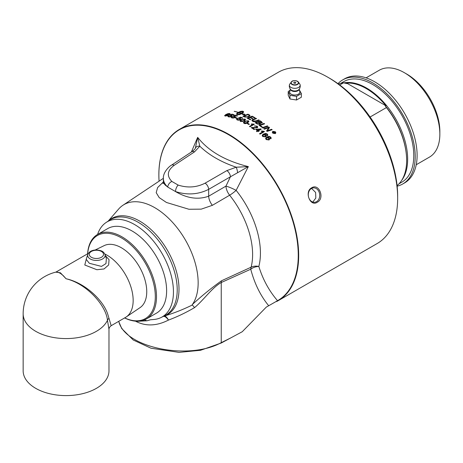 <?xml version="1.0" encoding="UTF-8"?>
<svg xmlns="http://www.w3.org/2000/svg" width="463" height="463" viewBox="0 0 463 463"><rect width="100%" height="100%" fill="white"/><g stroke="black" fill="none" stroke-linecap="round" stroke-linejoin="round"><path stroke-width="0.69" d="M252.127 120.837L252.376 119.691L255.993 118.279A98.874 57.082 60 0 1 256.271 118.441A98.874 57.082 60 0 1 256.548 118.603L252.92 120.01L252.665 120.525L253.105 120.976L255.9 120.907L258.672 119.876A98.874 57.082 60 0 1 259.228 120.224L256.276 121.318C254.222 121.815 253.024 121.798 252.676 121.26L251.889 120.334M252.92 120.01L252.665 120.525M339.749 84.984L343.54 82.796A58.899 34.007 -120 0 0 338.447 84.017M343.54 82.796L346.961 83.606A100.998 58.315 180 0 1 346.637 83.074A57.638 33.278 60 0 1 385.963 105.778A100.998 58.315 180 0 1 385.042 105.587L386.443 107.566L370.082 117.012M343.725 82.9A58.06 33.521 60 0 1 385.916 104.8A58.06 33.521 60 0 1 407.654 159.179A58.06 33.521 60 0 1 401.664 180.379M398.979 183.823L401.757 182.219A58.06 33.521 -120 0 0 410.658 135.694A58.06 33.521 -120 0 0 372.727 84.532A58.06 33.521 -120 0 0 343.696 81.656L340.918 83.259M405.756 150.07A57.221 33.035 -120 0 0 385.042 105.587M397.086 185.588A58.899 34.007 -120 0 0 386.443 107.566M346.637 83.074L385.963 105.778M366.083 77.853L379.301 70.22A50.16 28.961 60 0 1 404.378 72.703L404.378 72.703A50.16 28.961 60 0 1 439.85 134.143A50.16 28.961 60 0 1 429.461 157.102L416.243 164.735M439.85 134.143L439.85 131.394A46.798 27.016 -120 0 0 406.763 74.08A46.798 27.016 -120 0 0 406.757 74.08L404.378 72.703L406.763 74.08M337.961 83.67A60.08 34.684 60 0 1 342.684 79.908L344.588 78.808A60.08 34.684 60 0 1 390.888 94.903A60.08 34.684 60 0 1 417.111 155.365A60.08 34.684 60 0 1 404.668 182.868L402.764 183.967A60.08 34.684 60 0 1 397.144 186.178M342.684 79.908A60.08 34.684 60 0 1 388.984 96.003A60.08 34.684 60 0 1 415.207 156.465A60.08 34.684 60 0 1 402.764 183.967M163.381 178.006L163.375 178.4C163.41 181.577 164.88 184.477 167.785 187.093L165.204 185.05L163.798 183.313L163.375 181.791L163.375 178.4C162.912 171.767 170.384 165.436 171.501 165.164A5.047 2.911 56.5 0 1 171.518 165.152A5.047 2.911 56.5 0 1 174.175 165.32L194.466 151.91L199.837 146.215L197.678 137.366A1740.238 1543.885 123.4 0 0 196.648 139.728L191.352 152.043M108.209 221.094L118.58 209.114A61.429 35.466 60 0 1 122.886 205.3A61.429 35.466 60 0 1 180.402 232.183A61.429 35.466 60 0 1 192.481 304.388L191.885 305.221C182.439 309.805 173.237 313.41 164.284 316.032A10.099 8.195 70.8 0 0 163.902 316.119M163.37 181.93L157.617 187.561L156.193 192.654L159.208 197.608L166.437 202.47L188.904 209.253L201.237 209.149L212.361 205.329L229.631 195.218A65.26 37.677 60 0 1 251.108 267.197L221.546 280.757C211.591 287.864 201.903 295.735 192.481 304.388M212.361 205.329A10.099 5.382 59.7 0 1 208.663 196.202L225.956 186.12A10.099 5.382 -120.3 0 0 229.631 195.218A10.099 2.112 141.3 0 0 236.13 190.362A10.099 1.493 25.4 0 0 225.956 186.12L230.418 176.791L248.342 166.616C225.388 160.898 208.5 151.146 197.678 137.366L195.357 148.195A5.047 3.872 25.4 0 1 195.403 148.096A5.047 3.872 25.4 0 1 199.837 146.215C208.958 155.064 221.082 162.062 236.205 167.207L226.853 170.61L205.097 183.169C196.648 187.469 187.671 188.105 178.174 185.084A5.047 2.28 110.4 0 0 175.535 191.566C187.22 195.305 198.262 194.57 208.663 189.35L230.424 176.791A5.047 2.709 -120 0 0 226.853 170.61M118.655 321.374L121.752 328.58L133.234 340.01L150.984 348.205L179.036 352.372L200.514 350.3L221.221 343.031L242.259 331.722L266.289 307.119L277.54 300.69A5.047 4.121 60.6 0 0 277.898 300.852A98.874 57.082 -120 0 0 278.199 300.678A98.874 57.082 -120 0 0 293.357 221.447A98.874 57.082 -120 0 0 228.768 134.322A98.874 57.082 -120 0 0 179.331 129.426A98.874 57.082 -120 0 0 158.925 178.29A98.874 57.082 -120 0 0 159.075 181.189A98.555 56.903 60 0 1 252.966 153.872A98.555 56.903 60 0 1 277.54 300.69C269.142 290.978 262.909 279.565 258.834 266.457A10.099 7.119 14.6 0 0 251.108 267.197A10.099 6.036 -114.5 0 0 250.743 269.217A10.099 6.864 168.1 0 1 258.834 266.457A68.993 39.83 -120 0 0 236.13 190.362L247.167 168.897A1740.238 241.113 -61.6 0 1 248.342 166.616L236.205 167.207A5.047 1.048 -100.8 0 1 237.6 172.583M167.78 187.098L175.529 191.572C187.162 198.407 198.205 199.952 208.663 196.202L208.663 189.35A5.047 2.709 -120 0 0 205.097 183.169M124.605 317.942A48.806 28.179 -120 0 0 146.395 318.961A48.806 28.179 -120 0 0 153.878 279.855A48.806 28.179 -120 0 0 121.995 236.848A48.806 28.179 -120 0 0 97.595 234.428A54.929 31.71 60 0 1 106.149 222.466A54.929 31.71 60 0 1 134.611 224.567A54.929 31.71 60 0 1 170.76 273.893A54.929 31.71 60 0 1 161.037 317.537A54.929 31.71 60 0 1 153.919 319.476L150.307 319.806L147.078 320.784L135.919 321.409C145.949 326.484 156.801 326.045 168.468 320.083C177.138 316.854 185.842 312.693 194.57 307.6C203.824 299.926 212.013 287.673 221.245 282.523L250.743 269.217C254.534 283.605 260.519 295.776 268.702 305.736M221.546 280.757A10.099 6.094 -114 0 0 221.245 282.523L221.245 342.666C188.157 360.758 124.611 347.522 118.765 321.31M194.57 307.6L192.348 305.007M163.462 316.339A10.099 4.312 -112.3 0 1 168.468 320.083A10.099 3.745 74.7 0 0 164.284 316.032A55.548 32.069 -120 0 0 167.218 249.945A55.548 32.069 -120 0 0 108.591 220.839M276.579 301.563L277.898 300.852M178.174 185.084L171.883 181.45A5.047 3.426 131.7 0 0 167.785 187.093M171.518 165.152L191.804 151.742A5.047 2.911 56.5 0 1 191.804 151.742A5.047 2.911 56.5 0 1 194.466 151.91M87.582 253.811A48.806 28.179 -120 0 1 97.595 234.428L107.705 228.589A48.806 28.179 60 0 1 132.111 231.008A48.806 28.179 60 0 1 163.995 274.015A48.806 28.179 60 0 1 156.511 313.121L146.395 318.961M147.078 320.784A58.13 33.562 60 0 1 144.323 319.974M87.64 253.776A47.961 27.693 60 0 1 121.399 237.878A47.961 27.693 60 0 1 155.273 294.711A47.961 27.693 60 0 1 124.663 317.907M95.175 250.003L104.221 245.598A35.848 20.696 60 0 1 139.322 266.694A35.848 20.696 60 0 1 140.04 307.64L126.225 316.97A37.023 21.373 -120 0 0 133.159 300.481A37.023 21.373 -120 0 0 106.976 255.136A37.023 21.373 -120 0 0 104.829 254.002M179.331 129.426L278.309 72.28A98.874 57.082 60 0 1 327.746 77.182L327.746 77.182A98.874 57.082 60 0 1 397.659 198.274A98.874 57.082 60 0 1 377.177 243.532L278.199 300.678M397.659 198.274L397.659 196.075A96.177 55.531 -120 0 0 329.65 78.282L327.746 77.182M266.775 137.893L266.283 138.628L266.619 139.299L268.447 139.485L268.916 138.813L268.569 138.142L266.775 137.893M311.593 188.412L315.621 192.44L315.824 198.048L312.78 202.065M319.129 192.128A7.234 5.706 -95.1 0 1 316.57 201.677A7.234 5.706 -95.1 0 1 314.655 202.29A7.234 5.706 -95.1 0 1 308.526 196.839A7.234 5.706 -95.1 0 1 311.454 188.487A7.234 5.706 -95.1 0 1 313.364 187.874A7.234 5.706 -95.1 0 1 319.129 192.128M311.634 187.822C319.105 182.902 325.159 198.5 317.236 202.267C310.181 207.146 304.133 191.549 311.634 187.822M294.069 83.155A1.007 0.585 0 0 0 295.637 83.056A1.007 0.585 0 0 0 295.116 82.194A1.007 0.585 0 0 0 294.445 82.194A1.007 0.585 0 0 0 294.069 83.155M290.347 89L289.867 91.292A5.105 2.946 0 0 0 291.175 94.174A5.105 2.946 0 0 0 297.362 94.631A5.105 2.946 0 0 0 299.694 91.292L299.22 89L299.011 89.434A4.682 2.703 180 0 1 291.47 90.187A4.682 2.703 180 0 1 290.55 89.434A5.469 5.469 0 0 1 289.433 84.827A5.388 3.114 0 0 0 290.972 87.409A5.388 3.114 0 0 0 297.148 88.005A5.388 3.114 0 0 0 300.128 84.827A5.388 3.114 0 0 0 299.775 84.034L298.38 82.049A3.883 2.24 0 0 0 297.524 81.303A3.883 2.24 0 0 0 292.037 81.303A3.883 2.24 0 0 0 291.186 82.049A3.883 2.24 0 0 0 292.037 84.474A3.883 2.24 0 0 0 296.928 84.758A3.883 2.24 0 0 0 298.38 82.049L296.308 80.799C293.912 80.579 292.5 80.736 292.078 81.262L289.786 84.034A5.388 3.114 0 0 0 289.433 84.827M290.052 90.864A5.186 2.992 0 0 0 291.117 94.203A5.186 2.992 0 0 0 297.721 94.55A5.186 2.992 0 0 0 299.515 90.864M296.54 100.002L301.355 97.23L301.355 93.584L296.54 96.362L296.54 100.002L289.971 98.989L288.212 95.193L288.212 91.552L290.255 90.106M289.971 98.989L289.971 95.349L288.212 91.552M296.54 96.362L289.971 95.349M299.243 89.689L301.355 93.584M55.728 272.146L60.41 272.782L66.064 278.755L63.246 275.618L60.578 273.459L58.13 272.273L55.728 272.146A42.914 42.914 0 0 0 23.15 313.798L23.15 370.822A42.914 24.776 0 0 0 35.72 388.341A42.914 24.776 0 0 0 82.489 393.712A42.914 24.776 0 0 0 108.979 370.822L108.979 329.315C108.984 328.035 109.714 326.832 111.178 325.692L107.983 315.014C104.059 301.043 85.505 282.934 66.064 278.755C86.894 283.744 106.276 305.771 107.457 320.332L108.979 329.309M23.15 313.798A42.914 24.776 0 0 0 52.493 337.301A42.914 24.776 0 0 0 107.457 320.332A5.047 3.895 -6.5 0 1 108.793 318.48M111.178 325.692L125.49 317.433A37.023 21.373 -120 0 0 126.225 316.97M86.477 258.447L84.787 265.01L96.917 269.732L104.053 268.951L108.643 264.975L109.048 259.685L105.402 255.634M106.368 258.522L105.969 263.586L101.478 266.41L89.336 263.285L86.182 259.321M274.218 131.961L273.853 132.169A98.874 57.082 60 0 1 273.963 132.268L274.559 132.528L274.327 132.059A98.874 57.082 -120 0 0 274.218 131.961M273.853 132.169L273.853 132.314A98.7 56.984 60 0 1 273.963 132.412L274.559 132.673L274.327 132.059M249.163 115.322L248.602 114.992A98.874 57.082 -120 0 0 247.867 114.656L243.972 116.219A98.874 57.082 60 0 1 244.632 116.508L246.733 116.879L248.654 116.271L249.163 115.322L249.285 115.657M243.671 119.159L241.941 119.871C240.766 120.536 240.465 121.017 241.032 121.306L243.665 120.716C245.008 119.772 245.309 119.286 244.568 119.263L243.671 119.159M240.754 121.011L241.032 121.445C242.381 121.555 243.254 121.358 243.665 120.849L244.568 119.396M244.852 119.703L244.568 119.263M256.253 122.811L256.253 122.944A98.7 56.984 60 0 1 257.237 123.58L259.419 123.986L259.101 122.892A98.874 57.082 -120 0 0 257.989 122.168L256.253 122.811A98.874 57.082 60 0 1 257.237 123.442L257.793 123.777L259.668 123.58M258.562 121.96L258.562 122.099A98.7 56.984 60 0 1 259.454 122.678L261.387 123.025L261.08 121.995A98.874 57.082 -120 0 0 260.148 121.381L258.562 121.96A98.874 57.082 60 0 1 259.454 122.539L261.612 122.637M257.932 130.387L259.882 129.258L256.577 129.385A98.874 57.082 60 0 1 257.932 130.387L259.882 129.258M225.319 115.623L227.472 115.42L227.593 114.674L225.799 115.032L225.637 115.819L227.472 115.565L227.593 114.818M227.929 115.009L227.593 114.674M247.925 120.993L247.034 120.86L245.297 121.561C244.013 122.377 243.712 122.874 244.395 123.042L247.022 122.498C248.272 121.746 248.573 121.242 247.925 120.993L248.209 121.468M244.111 122.718L244.395 123.181L247.022 122.631L247.925 121.132M263.256 136.29L265.085 136.423L265.554 135.827L265.212 135.132L263.412 134.936L262.92 135.653L263.256 136.435L265.085 136.568L265.554 135.838M247.844 123.308A98.874 57.082 60 0 1 249.383 124.217L248.851 124.524A98.874 57.082 -120 0 0 247.311 123.615A98.874 57.082 -120 0 0 247.213 123.557L247.746 123.251A98.874 57.082 60 0 1 247.844 123.308M275.323 131.758L275.85 132.765L275.323 133.622L272.811 133.211L272.29 132.21L272.811 131.37L275.323 131.758L275.844 132.84M260.831 128.841A98.874 57.082 60 0 1 261.265 129.171L258.464 130.786A98.874 57.082 60 0 1 259.048 131.232L258.557 131.515A98.874 57.082 -120 0 0 257.978 131.07L256.942 131.666A98.874 57.082 -120 0 0 256.409 131.266L257.445 130.67A98.874 57.082 -120 0 0 255.57 129.287L260.831 128.98A98.7 56.984 60 0 1 261.161 129.229M267.139 135.011L266.242 133.969L264.159 134.392L265.791 134.959L266.306 135.943L265.669 136.892L262.834 136.556L262.336 135.931L262.359 134.993L263.43 134.062L265.716 133.402L267.296 134.05L267.851 135.022L267.452 135.752L266.879 135.306L267.139 134.849L266.879 135.451M251.71 127.464L256.739 127.528L256.676 126.393L254.471 125.919L257.127 126.144L257.769 127.065L257.272 127.788L252.526 127.834A98.874 57.082 60 0 1 254.65 129.31L254.135 129.605A98.874 57.082 -120 0 0 251.282 127.638L256.739 127.389L257.04 127.012M264.408 131.619L260.067 134.125A98.874 57.082 -120 0 0 259.535 133.697L262.915 131.747L261.213 131.266L261.728 130.971L264.066 131.342A98.874 57.082 60 0 1 264.408 131.619M251.137 124.206L253.984 124.067A98.874 57.082 60 0 1 254.326 124.287L249.985 126.793A98.874 57.082 -120 0 0 249.459 126.451L252.839 124.501L251.137 124.206M244.753 121.271L248.371 120.745L248.857 121.676L247.572 122.805C246.021 123.685 244.817 123.852 243.955 123.297L243.422 122.51L244.753 121.271L248.371 120.884L248.909 121.497M243.411 122.62L244.753 121.41M229.833 114.442L228.629 113.765L226.54 114.54L228.172 114.425L228.687 114.841L228.051 115.536L225.215 116.074L224.613 115.628L225.811 114.552L228.097 113.591L229.683 113.533L230.238 113.933L229.833 114.442M244.209 120.993L240.598 121.561L240.06 120.831L241.391 119.61L245.014 119.008L245.552 119.645L244.209 120.993M240.048 120.936L241.391 119.749L245.014 119.147L245.546 119.714M264.402 129.206A98.874 57.082 -120 0 0 263.864 128.783L268.899 127.059A98.874 57.082 60 0 1 269.489 127.528L267.382 130.728L271.619 129.27A98.874 57.082 60 0 1 272.157 129.727L267.134 131.405A98.874 57.082 -120 0 0 266.572 130.948L268.719 127.684L264.402 129.206M242.832 118.059L242.323 118.354A98.874 57.082 -120 0 0 240.598 117.596L239.209 118.169L240.291 118.36L240.858 119.003L240.239 119.767L238.879 120.201L237.218 120.004L236.581 119.344L237.033 118.719L237.635 118.927L237.652 119.749L239.626 119.541L240.089 119.003L239.684 118.569L238.04 118.233L240.685 117.122A98.874 57.082 60 0 1 242.832 118.059M237.635 118.927L237.652 119.888L239.626 119.68L240.083 119.072M262.891 128.037A98.874 57.082 -120 0 0 262.336 127.62L267.371 125.872A98.874 57.082 60 0 1 267.927 126.301L262.891 128.037M235.123 117.816L235.661 117.509A98.874 57.082 60 0 1 237.293 118.14L236.761 118.447A98.874 57.082 -120 0 0 235.123 117.816M261.711 127.157A98.874 57.082 -120 0 0 259.008 125.23L264.043 123.43A98.874 57.082 60 0 1 264.599 123.829L260.137 125.409A98.874 57.082 60 0 1 262.284 126.96L261.711 127.157M237.461 115.866L236.952 116.161A98.874 57.082 -120 0 0 235.233 115.565L233.838 116.155L234.926 116.277L235.488 116.832L234.868 117.561L233.508 118.024L231.847 117.926L231.211 117.371L231.662 116.774L232.264 116.931L232.281 117.677L234.255 117.382L234.313 116.497L232.669 116.282L235.314 115.131A98.874 57.082 60 0 1 237.461 115.866M232.264 116.931L232.281 117.816L234.255 117.527L234.313 116.635M234.712 116.942L234.313 116.497M260.345 123.789L260.165 123.28L259.986 124.234L257.191 123.997A98.874 57.082 -120 0 0 255.13 122.666L260.165 120.814A98.874 57.082 60 0 1 261.491 121.682L262.295 122.886L260.165 123.28L260.351 123.725M234.104 114.755L233.595 115.044A98.874 57.082 -120 0 0 231.87 114.552L230.476 115.16L231.564 115.223L232.131 115.727L231.506 116.427L230.146 116.913L228.49 116.89L227.848 116.387L228.305 115.819L228.907 115.935L228.919 116.635L230.892 116.288L230.956 115.455L229.312 115.316L231.951 114.141A98.874 57.082 60 0 1 234.104 114.755M228.907 115.935L228.919 116.78L230.892 116.433L230.956 115.6M231.35 115.86L230.956 115.455M243.011 116.282L247.879 114.32A98.7 56.984 60 0 1 249.14 114.882L249.76 115.102L249.192 116.56L245.101 117.139L244.348 116.867A98.874 57.082 -120 0 0 242.844 116.213L247.879 114.182A98.874 57.082 60 0 1 249.14 114.743L250.032 115.733M247.045 118.134L252.08 116.167A98.874 57.082 60 0 1 255.101 117.781L254.534 117.996A98.874 57.082 -120 0 0 252.063 116.676L250.489 117.284A98.874 57.082 60 0 1 252.914 118.569L252.341 118.788A98.874 57.082 -120 0 0 249.922 117.504L248.168 118.187A98.874 57.082 60 0 1 250.807 119.576L250.234 119.795A98.874 57.082 -120 0 0 247.045 118.134M238.121 112.393A98.874 57.082 -120 0 0 234.209 111.352L234.307 111.299A98.874 57.082 60 0 1 238.219 112.341L238.121 112.393M237.409 113.383L237.467 112.486A98.874 57.082 60 0 1 237.872 112.607L240.494 111.398L242.56 111.178A98.874 57.082 60 0 1 243.364 111.45L243.55 112.283L241.975 113.597A98.874 57.082 60 0 1 243.411 114.147L244.099 113.927L245.355 114.992L242.421 114.459L243.278 114.187A98.874 57.082 -120 0 0 241.877 113.655L239.44 114.656L237.6 114.778A98.874 57.082 -120 0 0 236.801 114.506L236.46 114.095L236.871 113.394A98.874 57.082 60 0 1 237.669 113.649L237.259 114.355L237.693 114.552L241.078 113.366A98.874 57.082 -120 0 0 239.047 112.683L239.145 112.625A98.874 57.082 60 0 1 241.177 113.308L242.583 112.22L242.849 111.386L238.671 112.856A98.874 57.082 60 0 1 239.076 112.984L237.409 113.383L237.392 113.088M269.148 137.974L269.663 139.01L269.026 139.982L266.196 139.566L265.588 138.414L266.786 136.979L269.078 136.348L270.658 137.06L271.214 138.09L270.809 138.836L270.242 138.362L270.189 137.279L269.605 136.95L267.521 137.337L269.148 137.974L269.663 139.079M273.06 131.59L272.638 132.262L273.054 133.066L275.08 133.396L275.502 132.713L275.074 131.903L273.06 131.59M274.165 133.066L273.986 133.408A98.874 57.082 -120 0 0 273.65 133.101L273.714 132.354A98.874 57.082 -120 0 0 273.645 132.291L273.095 132.609A98.874 57.082 -120 0 0 272.829 132.366L274.16 131.596A98.874 57.082 60 0 1 274.432 131.833L274.866 132.783L274.165 132.927M273.697 133.147L273.714 132.354M272.921 132.453L274.16 131.735A98.7 56.984 60 0 1 274.432 131.978L274.866 132.783M272.29 132.279L272.811 131.515L275.323 131.903M272.638 132.331L273.054 133.211L275.08 133.541L275.497 132.783M256.514 131.347L257.445 130.67M255.674 129.368L260.831 128.98M258.464 130.786L258.464 130.925A98.7 56.984 60 0 1 258.944 131.295M256.577 129.385L256.577 129.524A98.7 56.984 60 0 1 257.932 130.525M262.232 135.532L263.43 134.206L265.716 133.541L267.296 134.189L267.851 135.092M264.159 134.392L265.791 135.098L266.3 136.012M262.926 135.728L263.256 136.435M252.526 127.834L252.526 127.973A98.7 56.984 60 0 1 254.54 129.368M254.471 126.052L257.127 126.283L257.764 127.134M251.282 127.776L251.71 127.603M256.739 127.528L257.046 127.082M261.358 131.324L264.066 131.48A98.7 56.984 60 0 1 264.304 131.677M259.633 133.778L262.915 131.747M249.569 126.526L252.839 124.501M251.652 123.905L253.984 124.2M251.299 124.246L251.652 124.043M244.105 122.788L244.395 123.181M247.746 123.251L247.746 123.389A98.7 56.984 60 0 1 249.268 124.281M247.335 123.627L247.746 123.389M224.624 115.698L228.097 113.736L230.227 114.002M226.54 114.54L228.681 114.917M229.26 114.483L229.521 114.02M225.307 115.698L225.637 115.964M240.748 121.08L241.032 121.445M266.63 130.994L268.719 127.684M267.382 130.728L271.619 129.414A98.7 56.984 60 0 1 272.041 129.767M263.985 128.882L268.899 127.198A98.7 56.984 60 0 1 269.431 127.62M237.033 118.719L237.519 119.026M237.635 119.066L237.652 119.888L237.635 119.066M238.185 118.314L240.685 117.261A98.7 56.984 60 0 1 242.699 118.14M236.587 119.419L237.033 118.858M239.209 118.169L240.853 119.072M262.463 127.719L267.371 126.011A98.7 56.984 60 0 1 267.799 126.341M235.661 117.509L235.661 117.648A98.7 56.984 60 0 1 237.154 118.221M235.273 117.868L235.661 117.648M260.137 125.409L260.137 125.548A98.7 56.984 60 0 1 262.156 127.001M259.141 125.317L264.043 123.569A98.7 56.984 60 0 1 264.471 123.87M231.662 116.774L232.137 117.035M232.264 117.07L232.281 117.816L232.264 117.07M232.831 116.352L235.314 115.27A98.7 56.984 60 0 1 237.311 115.953M231.216 117.44L231.662 116.919M233.838 116.155L235.482 116.902M255.263 122.753L260.165 120.953A98.7 56.984 60 0 1 261.491 121.821L262.347 122.73M259.419 123.986L259.679 123.65M261.387 123.025L261.618 122.707M228.305 115.819L228.763 116.051M228.907 116.08L228.919 116.78L228.907 116.08M229.486 115.385L231.951 114.286A98.7 56.984 60 0 1 233.942 114.847M227.86 116.462L228.305 115.964M230.476 115.16L232.119 115.796M251.895 120.403L252.376 119.83L255.993 118.418A98.7 56.984 60 0 1 256.409 118.661M252.92 120.148L253.105 121.115C253.4 121.566 254.326 121.537 255.9 121.04L258.672 120.015A98.7 56.984 60 0 1 259.089 120.276M249.76 115.241L250.026 115.663M243.972 116.219L243.972 116.358A98.7 56.984 60 0 1 244.632 116.647L246.733 117.017L248.654 116.41L249.163 115.455M248.168 118.187L248.168 118.325A98.7 56.984 60 0 1 250.657 119.633M250.489 117.284L250.489 117.423A98.7 56.984 60 0 1 252.763 118.626M247.196 118.215L252.08 116.306A98.7 56.984 60 0 1 254.957 117.834M242.861 111.421A98.7 56.984 60 0 1 243.364 111.589L243.688 111.93M237.409 113.522L237.467 112.631A98.7 56.984 60 0 1 237.872 112.752L240.494 111.542L242.56 111.323A98.7 56.984 60 0 1 242.745 111.38M241.078 113.418A98.7 56.984 60 0 1 241.177 113.452L242.583 112.359L242.901 111.542M237.409 114.708L241.078 113.366M236.471 114.182L236.871 113.533A98.7 56.984 60 0 1 237.577 113.759M242.768 114.488L243.278 114.187M243.278 114.234A98.7 56.984 60 0 1 243.411 114.286L244.099 114.066L245.355 115.131M273.755 133.02L273.714 132.493L273.755 133.02M274.854 132.36L274.866 132.922M274.559 132.673L274.327 132.198L274.559 132.673M270.242 138.506L270.496 138.055M267.521 137.337L269.148 138.113M265.594 138.483L266.786 137.123L269.078 136.492L270.658 137.204L271.208 138.159M266.289 138.697L266.619 139.444L268.447 139.629L268.91 138.883M106.149 222.466L109.592 220.168A55.195 31.866 60 0 1 165.789 251.415A55.195 31.866 60 0 1 164.747 315.702L161.037 317.537M230.696 337.944L221.245 342.666A5.047 2.911 -116.5 0 1 221.221 343.031M171.883 181.45C166.506 175.882 167.27 170.506 174.175 165.32M290.365 89.191A4.439 2.564 0 0 0 291.644 90.771A4.439 2.564 0 0 0 296.291 91.367A4.439 2.564 0 0 0 299.202 89.191M292.246 84.208A3.582 2.072 180 0 1 292.246 81.28A3.582 2.072 180 0 1 297.315 81.28A3.582 2.072 180 0 1 297.315 84.208A3.582 2.072 180 0 1 292.246 84.208M91.373 257.278A7.124 4.115 180 0 1 94.568 250.396A7.124 4.115 180 0 1 103.29 255.431A7.124 4.115 180 0 1 91.373 257.278M90.221 258.956A8.751 5.052 0 0 0 100.512 259.847A8.751 5.052 0 0 0 104.997 254.43L103.776 252.503C103.075 251.982 102.404 250.483 96.501 249.945C92.114 250.003 89.214 251.496 87.82 254.43A8.751 5.052 0 0 0 90.221 258.956M122.886 205.3L163.375 178.324M163.37 181.797L163.011 183.487L163.566 182.816M158.925 178.29L159.069 181.189M191.792 151.754C194.263 149.815 195.467 148.6 195.403 148.096L195.444 148.01M295.116 82.194A1.684 1.684 0 0 0 294.445 82.194M299.011 89.434A5.469 5.469 0 0 0 300.128 84.827M56.069 272.007L88.329 253.383M87.82 254.43L86.164 259.384M104.997 254.43L106.415 258.667"/></g></svg>
